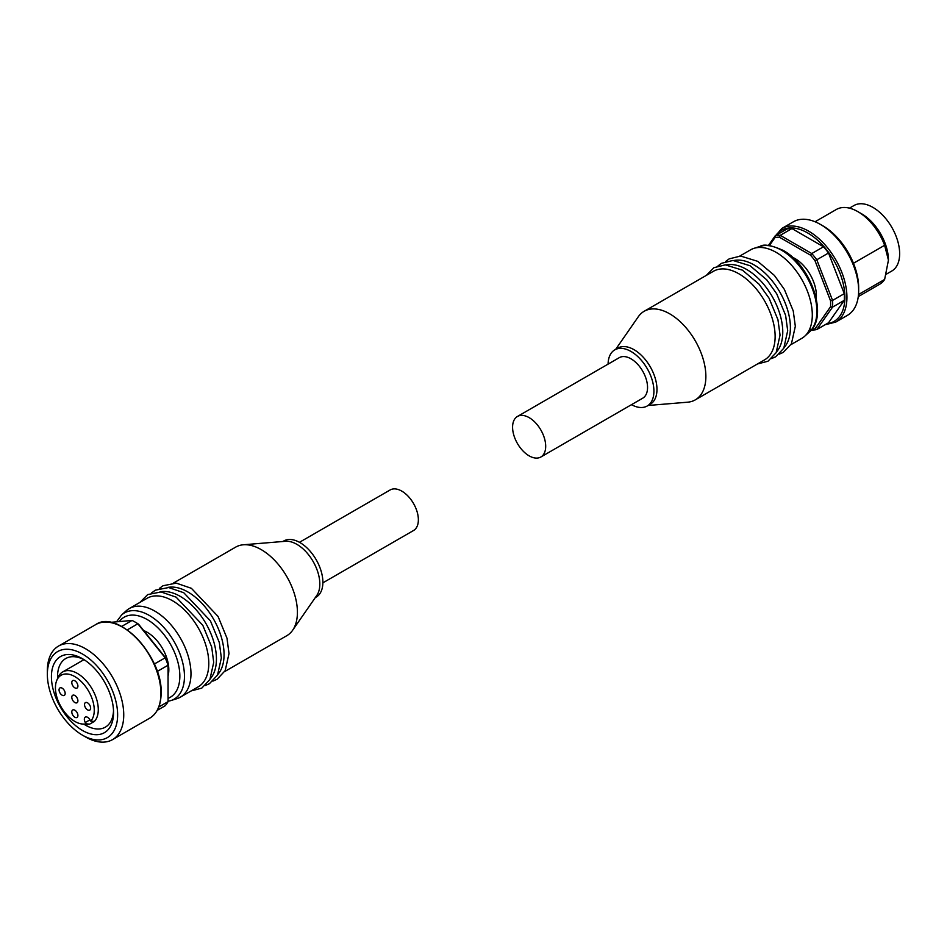 <?xml version="1.0" encoding="UTF-8"?>
<svg xmlns="http://www.w3.org/2000/svg" width="947" height="947" viewBox="0 0 947 947"><rect width="100%" height="100%" fill="white"/><g stroke="black" fill="none" stroke-linecap="round" stroke-linejoin="round"><path stroke-width="1.42" d="M792.45 257.264A30.245 17.46 60 0 1 816.385 295.594A30.245 17.46 60 0 1 816.231 298.447M830.637 303.833A50.416 29.108 -120 0 0 830.543 300.791L832.567 300.424A51.86 29.937 60 0 1 832.673 303.833A51.86 29.937 60 0 1 832.567 307.112L830.543 306.757A50.416 29.108 -120 0 0 830.637 303.833M781.737 228.523L793.444 221.764A54.015 31.192 60 0 1 820.457 224.439A54.015 31.192 60 0 1 858.657 290.599A54.015 31.192 60 0 1 847.458 315.327L835.751 322.087A54.015 31.192 60 0 0 846.938 297.358A54.015 31.192 60 0 0 808.738 231.21A54.015 31.192 60 0 0 781.737 228.523L772.669 239.413M849.447 208.151L854.005 205.511A37.809 21.828 60 0 1 883.149 215.644A37.809 21.828 60 0 1 899.65 253.701A37.809 21.828 60 0 1 891.814 271.008L886.238 274.228M820.457 224.439L823.002 225.907A50.416 29.108 60 0 1 858.657 287.663L858.657 290.599M517.441 416.467L619.291 357.658A23.403 13.518 60 0 1 630.998 358.818A23.403 13.518 60 0 1 646.292 379.439A23.403 13.518 60 0 1 642.705 398.202L540.844 457.01A23.403 13.518 60 0 1 529.136 455.85A23.403 13.518 60 0 1 513.842 435.218A23.403 13.518 60 0 1 517.441 416.467A23.403 13.518 60 0 1 529.136 417.627A23.403 13.518 60 0 1 544.43 438.248A23.403 13.518 60 0 1 540.844 457.01M790.994 344.613L801.718 338.41A51.138 29.523 -120 0 0 804.701 336.232A51.138 29.523 -120 0 0 812.301 315.008A51.138 29.523 -120 0 0 792.047 265.799A51.138 29.523 -120 0 0 753.966 248.351A51.138 29.523 -120 0 0 750.58 249.842L739.856 256.033M648.091 405.482L687.664 402.191A51.138 29.523 -120 0 0 695.276 399.871L764.537 359.884A51.138 29.523 -120 0 0 775.131 336.469A51.138 29.523 -120 0 0 738.968 273.837A51.138 29.523 -120 0 0 713.399 271.304L644.138 311.291A51.138 29.523 -120 0 0 638.314 316.724L615.68 349.348M776.564 351.858A51.138 29.523 -120 0 0 782.767 332.054A51.138 29.523 -120 0 0 746.603 269.433A51.138 29.523 -120 0 0 726.361 264.9M784.199 347.454A51.138 29.523 -120 0 0 790.402 327.65A51.138 29.523 -120 0 0 754.25 265.018A51.138 29.523 -120 0 0 733.996 260.484M695.276 399.871A51.138 29.523 -120 0 0 705.87 376.456A51.138 29.523 -120 0 0 683.545 324.999A51.138 29.523 -120 0 0 644.138 311.291M631.495 404.677A32.411 18.715 -120 0 0 647.203 406.003L650.258 404.239A32.411 18.715 -120 0 0 656.969 389.395A32.411 18.715 -120 0 0 642.824 356.782A32.411 18.715 -120 0 0 617.846 348.094L614.792 349.857A32.411 18.715 -120 0 0 608.081 364.133M647.203 406.003A32.411 18.715 -120 0 0 653.915 391.158A32.411 18.715 -120 0 0 639.77 358.546A32.411 18.715 -120 0 0 614.792 349.857M853.46 263.278L884.628 245.285L888.44 260.165L884.628 279.46A43.219 24.953 60 0 1 879.491 284.36L858.266 296.612M815.059 221.764L836.284 209.512A43.219 24.953 60 0 1 857.887 211.655A43.219 24.953 60 0 1 884.628 245.285M857.887 211.655L861.711 213.856A37.809 21.828 60 0 1 888.44 260.165M884.628 279.46L858.491 294.541M768.419 245.462L775.226 235.779A51.86 29.937 60 0 1 780.233 235.33L779.452 237.224A50.416 29.108 -120 0 0 774.977 237.626L775.226 235.779L786.945 229.02A51.86 29.937 60 0 1 791.952 228.57L823.499 246.776A51.86 29.937 60 0 1 828.507 253.015L844.274 293.665A51.86 29.937 60 0 1 844.274 300.341L828.507 322.785L816.788 329.544A51.86 29.937 60 0 1 811.78 329.994L810.525 329.272M791.952 228.57L780.233 235.33L811.78 253.547A51.86 29.937 60 0 1 816.788 259.774L815.012 260.745L830.543 300.791M828.507 253.015L816.788 259.774L832.567 300.424L844.274 293.665M815.012 260.745A50.416 29.108 -120 0 0 810.525 255.169L811.78 253.547L823.499 246.776M811.899 329.248A50.416 29.108 -120 0 0 815.012 328.869L816.788 329.544L832.567 307.112L844.274 300.341M779.452 237.224L810.525 255.169M769.402 245.557L774.977 237.626M830.543 306.757L815.012 328.869M143.719 630.595A30.612 17.673 60 0 1 147.176 632.276A30.612 17.673 60 0 1 168.057 675.898M74.849 717.246A4.321 2.498 60 0 1 72.031 713.434A4.321 2.498 60 0 1 72.694 709.978A4.321 2.498 60 0 1 74.849 710.191A4.321 2.498 60 0 1 77.678 714.002A4.321 2.498 60 0 1 77.015 717.459A4.321 2.498 60 0 1 74.849 717.246M62.123 695.193A4.321 2.498 60 0 1 59.294 691.393A4.321 2.498 60 0 1 59.957 687.924A4.321 2.498 60 0 1 62.123 688.138A4.321 2.498 60 0 1 64.941 691.949A4.321 2.498 60 0 1 64.278 695.406A4.321 2.498 60 0 1 62.123 695.193M74.849 702.544A4.321 2.498 60 0 1 72.031 698.744A4.321 2.498 60 0 1 72.694 695.276A4.321 2.498 60 0 1 74.849 695.489A4.321 2.498 60 0 1 77.678 699.3A4.321 2.498 60 0 1 77.015 702.757A4.321 2.498 60 0 1 74.849 702.544M74.849 687.842A4.321 2.498 60 0 1 72.031 684.042A4.321 2.498 60 0 1 72.694 680.573A4.321 2.498 60 0 1 74.849 680.786A4.321 2.498 60 0 1 77.678 684.598A4.321 2.498 60 0 1 77.015 688.055A4.321 2.498 60 0 1 74.849 687.842M87.586 709.895A4.321 2.498 60 0 1 84.757 706.083A4.321 2.498 60 0 1 85.419 702.627A4.321 2.498 60 0 1 87.586 702.84A4.321 2.498 60 0 1 90.403 706.651A4.321 2.498 60 0 1 89.74 710.108A4.321 2.498 60 0 1 87.586 709.895M74.849 721.436A27.451 15.85 -120 0 0 81.773 723.958A27.451 15.85 -120 0 0 86.035 723.792L85.301 722.514A4.676 2.699 60 0 1 85.301 717.104A4.676 2.699 60 0 1 89.977 719.815L90.723 721.093A27.451 15.85 -120 0 0 92.084 698.649A27.451 15.85 -120 0 0 74.849 676.608A27.451 15.85 -120 0 0 56.713 680.55A27.451 15.85 -120 0 0 74.849 721.436M81.773 723.958L84.851 724.372A29.535 17.046 -120 0 0 89.634 724.147L86.035 723.792M90.723 721.093L94.321 721.448A29.535 17.046 -120 0 0 95.99 697.312A29.535 17.046 -120 0 0 77.394 673.435A29.535 17.046 -120 0 0 62.632 671.979A29.535 17.046 -120 0 0 57.897 677.685L56.713 680.55M134.948 621.978L135.966 622.57A50.416 29.108 60 0 1 138.546 624.168L137.836 623.777A51.86 29.937 -120 0 0 134.948 621.978L134.948 621.978A51.86 29.937 -120 0 0 132.059 620.439L121.654 626.441M154.29 664.036L165.465 657.656A50.416 29.108 60 0 1 168.057 664.309L168.057 665.22A51.86 29.937 -120 0 0 165.157 657.763L137.836 623.777L127.241 629.897M85.55 736.944L82.496 735.18L85.55 736.944A54.015 31.192 -120 0 0 112.551 739.619A54.015 31.192 -120 0 0 120.837 696.341A54.015 31.192 -120 0 0 85.55 648.742A54.015 31.192 -120 0 0 58.536 646.067A54.015 31.192 -120 0 0 47.35 670.796L47.35 674.323A49.694 28.694 -120 0 0 82.496 735.18A49.694 28.694 -120 0 0 117.629 714.89A49.694 28.694 -120 0 0 82.496 654.034A49.694 28.694 -120 0 0 47.35 674.323M82.496 658.733L82.496 658.733A43.941 25.368 -120 0 0 51.422 676.667A43.941 25.368 -120 0 0 82.496 730.48A43.941 25.368 -120 0 0 113.557 712.546A43.941 25.368 -120 0 0 82.496 658.733M84.023 724.266A39.608 22.87 -120 0 0 85.55 725.189A39.608 22.87 -120 0 0 105.354 727.154A39.608 22.87 -120 0 0 113.522 710.712M322.868 582.855L413.519 530.521A23.403 13.518 -120 0 0 417.106 511.759A23.403 13.518 -120 0 0 401.812 491.138A23.403 13.518 -120 0 0 390.117 489.978L299.465 542.311M190.974 673.731A51.138 29.523 60 0 1 180.38 697.146A51.138 29.523 60 0 1 176.994 698.637L170.862 700.591A49.753 28.73 -120 0 0 184.464 676.359A49.753 28.73 -120 0 0 149.271 615.42A49.753 28.73 -120 0 0 121.488 615.088L126.259 610.756A51.138 29.523 60 0 1 129.242 608.566A51.138 29.523 60 0 1 168.649 622.262A51.138 29.523 60 0 1 190.974 673.731M167.666 587.46A51.138 29.523 60 0 1 187.92 591.993A51.138 29.523 60 0 1 224.072 654.614A51.138 29.523 60 0 1 217.869 674.418M160.031 591.863A51.138 29.523 60 0 1 180.273 596.397A51.138 29.523 60 0 1 216.437 659.029A51.138 29.523 60 0 1 210.234 678.833M129.242 608.566L147.069 598.279A51.138 29.523 60 0 1 172.638 600.812A51.138 29.523 60 0 1 208.79 663.445A51.138 29.523 60 0 1 198.207 686.847L180.38 697.146M173.526 583.009L235.685 547.117A51.138 29.523 60 0 1 243.296 544.785A51.138 29.523 60 0 1 297.417 612.271A51.138 29.523 60 0 1 292.635 630.252A51.138 29.523 60 0 1 286.823 635.686L224.652 671.577M243.296 544.785L285.521 541.282A32.411 18.715 60 0 1 319.826 584.05A32.411 18.715 60 0 1 316.795 595.438L292.635 630.252M282.869 541.495L283.757 540.986A32.411 18.715 60 0 1 308.734 549.662A32.411 18.715 60 0 1 322.88 582.287A32.411 18.715 60 0 1 316.168 597.119L315.28 597.64M84.058 659.68A39.608 22.87 -120 0 0 65.745 658.532A39.608 22.87 -120 0 0 57.578 678.454M157.249 710.333L165.157 705.764A51.86 29.937 -120 0 0 168.057 701.644L158.8 706.983M168.057 701.644L168.057 665.22L157.226 671.47M110.278 622.38L132.059 620.439M165.465 657.656L138.546 624.168M94.321 721.448L89.634 724.147M826.814 323.756A52.582 30.351 -120 0 0 843.552 285.154A52.582 30.351 -120 0 0 807.72 232.974A52.582 30.351 -120 0 0 775.818 235.436M809.472 331.9C828.791 316.286 810.869 265.16 783.039 250.339C771.284 245.166 763.637 243.853 760.098 246.386A49.753 28.73 60 0 1 781.677 250.304A49.753 28.73 60 0 1 816.87 311.243A49.753 28.73 60 0 1 809.472 331.9L804.701 336.232M95.718 624.594C117.748 608.921 162.872 656.283 161.132 693.133C160.966 705.278 157.166 713.624 149.733 718.157A54.015 31.192 -120 0 0 160.919 693.429A54.015 31.192 -120 0 0 122.719 627.269A54.015 31.192 -120 0 0 95.718 624.594L58.536 646.067M119.215 621.587A46.214 26.682 60 0 1 147.176 619.527A46.214 26.682 60 0 1 177.906 662.19A46.214 26.682 60 0 1 168.057 698.341M122.98 627.423A53.292 30.778 60 0 1 160.919 692.837M85.301 722.514L89.977 719.815M760.098 246.386L753.966 248.351M706.296 275.411L713.872 267.705L725.307 264.864L742.448 270.167L759.103 284.242L769.094 298.258L777.961 319.755L780.044 335.096L776.149 352.663L767.981 361.221L757.434 363.979M718.063 265.858L721.507 263.302L732.942 260.449L750.083 265.764L766.75 279.827L776.729 293.842L785.608 315.339L787.691 330.692L783.785 348.247L775.629 356.806L771.592 358.57M725.698 261.443L729.154 258.886L740.59 256.033L757.73 261.348L774.386 275.411L784.376 289.427L793.243 310.936L795.326 326.277L791.42 343.844L783.264 352.391L779.227 354.154M825.097 324.75L835.751 322.087M83.987 659.645L62.632 671.979M168.057 701.277L170.862 700.591M212.897 681.13L217.088 679.271L225.185 670.642L228.996 653.56L226.984 638.183L218.059 616.45L191.389 588.312L176.272 583.127L162.967 585.767L159.368 588.418M205.262 685.533L209.441 683.687L217.538 675.057L221.349 657.976L219.337 642.587L210.423 620.853L183.754 592.727L168.637 587.531L155.332 590.182L151.733 592.822M191.105 690.943L201.806 688.102L209.903 679.473L213.714 662.379L211.702 647.002L202.788 625.269L176.118 597.143L161.002 591.946L147.696 594.586L139.967 602.375M116.54 621.824L121.488 615.088M149.733 718.157L112.551 739.619"/></g></svg>
